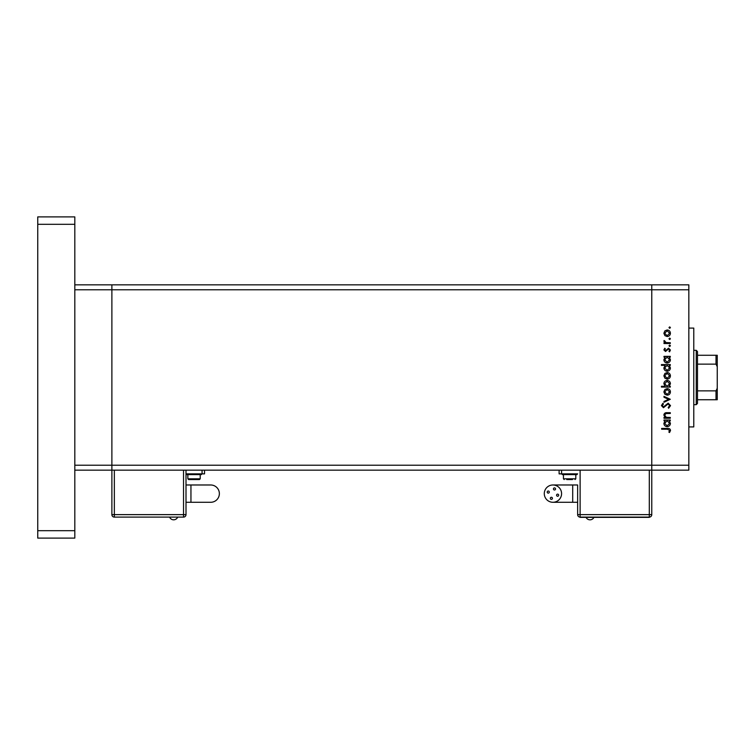 <?xml version="1.0" encoding="UTF-8"?>
<svg xmlns="http://www.w3.org/2000/svg" width="755" height="755" viewBox="0 0 755 755"><rect width="100%" height="100%" fill="white"/><g stroke="black" fill="none" stroke-linecap="round" stroke-linejoin="round"><path stroke-width="1.13" d="M114.345 470.157L114.345 514.636L111.882 514.636L111.882 289.778L688.834 289.778L688.834 470.157L651.773 470.157L651.773 514.636L651.773 284.843L651.773 470.157L111.882 470.157L111.882 284.843L74.811 284.843M688.834 465.222L74.811 465.222L74.811 289.778L111.882 289.778L111.882 284.843L688.834 284.843L688.834 289.778M111.882 470.157L74.811 470.157M688.834 328.085L693.779 328.085L693.779 426.915L688.834 426.915M670.298 417.458L670.298 418.242L663.985 418.242L663.985 417.458L665.127 417.458L663.872 415.061C664.155 413.315 665.221 412.532 667.071 412.692L670.298 412.692L670.298 413.466L665.891 413.561L664.645 415.193L666.325 417.345L670.298 417.458M668.184 403.161L670.525 405.633L668.637 408.257L668.194 407.53L669.638 405.633L668.175 403.934L663.447 407.709L661.437 405.577L662.899 403.274L663.428 403.972L662.324 405.661L663.418 406.926L668.184 403.161M670.298 399.282L663.985 402.273L663.985 401.433L668.581 399.338L663.985 397.234L663.985 396.394L670.298 399.282M667.156 395.176L664.919 394.308L663.872 391.902L664.91 389.505L667.156 388.636C669.166 388.816 670.242 389.91 670.412 391.902C670.251 393.902 669.166 394.988 667.156 395.176M667.156 379.104L664.919 378.236L663.872 375.83L664.91 373.423L667.156 372.555C669.166 372.743 670.242 373.829 670.412 375.83C670.251 377.821 669.166 378.916 667.156 379.104M665.155 357.143L663.985 357.143L663.985 356.369L670.298 356.369L670.298 357.143L669.213 357.143L670.412 359.729C670.232 361.739 669.128 362.834 667.127 363.023C665.127 362.815 664.051 361.711 663.872 359.701L665.155 357.143M670.412 327.594L669.694 328.321L668.968 327.594L669.694 326.877L670.412 327.594M667.156 336.522L664.919 335.654L663.872 333.248L664.91 330.85L667.156 329.982C669.166 330.161 670.242 331.256 670.412 333.248C670.251 335.248 669.166 336.343 667.156 336.522M670.412 338.797L669.694 339.514L668.968 338.797L669.694 338.08L670.412 338.797M670.298 342.732L670.298 343.506L663.985 343.506L663.985 342.732L664.91 342.732L663.872 341.194L664.089 340.514L664.759 340.939L666.014 342.591L670.298 342.732M670.412 345.781L669.694 346.507L668.968 345.781L669.694 345.063L670.412 345.781M665.533 351.49L663.872 349.895L664.768 348.272L665.315 348.801L664.645 349.895L665.495 350.716L668.59 348.168L670.412 350.018L669.562 351.821L668.968 351.311L669.638 350.056L668.619 348.942L665.533 351.49M665.202 365.354L661.437 365.354L661.437 364.571L670.298 364.571L670.298 365.354L669.213 365.354L670.412 367.93C670.232 369.941 669.128 371.035 667.127 371.224C665.127 371.016 664.051 369.912 663.872 367.911L665.202 365.354M669.138 386.305L670.298 386.305L670.298 387.079L661.437 387.079L661.437 386.305L665.127 386.305L663.872 383.729C664.051 381.719 665.146 380.624 667.156 380.426C669.156 380.633 670.242 381.747 670.412 383.757L669.138 386.305M665.155 420.79L663.985 420.79L663.985 420.016L670.298 420.016L670.298 420.79L669.213 420.79L670.412 423.366C670.232 425.376 669.128 426.481 667.127 426.669C665.127 426.462 664.051 425.348 663.872 423.347L665.155 420.79M669.638 430.416L667.411 429.217L661.654 429.217L661.654 428.434L667.495 428.434C669.223 428.198 670.232 428.878 670.525 430.454L669.525 432.539L668.864 432.086L669.638 430.416M667.165 330.756L664.645 333.257L667.165 335.748L669.638 333.257L667.165 330.756M667.156 357.143L664.645 359.691L667.137 362.249L669.638 359.701L667.156 357.143M667.156 365.354L664.645 367.902L667.137 370.45L669.638 367.902L667.156 365.354M667.165 373.338L664.645 375.83L667.165 378.321L669.638 375.83L667.165 373.338M667.127 386.305L669.638 383.757L667.156 381.209L664.645 383.748L667.127 386.305M667.165 389.41L664.645 391.902L667.165 394.403L669.638 391.902L667.165 389.41M667.156 420.79L664.645 423.338L667.137 425.886L669.638 423.338L667.156 420.79M186.004 484.984L210.711 484.984A8.645 8.645 0 0 1 219.365 493.628A8.645 8.645 0 0 1 210.711 502.283L186.004 502.283M169.715 517.354A4.379 4.379 0 0 0 177.585 517.354M201.443 474.112L186.627 474.112L186.627 474.602L201.443 474.602L201.443 474.112M199.471 479.548L188.599 479.548L187.853 478.812L200.217 478.812L199.471 479.548M186.004 470.157L186.004 514.636L183.531 514.636L183.531 470.157M186.004 473.866L204.539 473.866L204.539 470.157M195.46 479.548L196.885 479.548M114.345 517.109L114.345 514.636L183.531 514.636L183.531 517.109A2.473 2.473 0 0 0 186.004 514.636A2.473 2.473 0 0 1 183.531 517.109L114.345 517.109A2.473 2.473 0 0 1 111.882 514.636A2.473 2.473 0 0 0 114.345 517.109L183.531 517.109A2.473 2.473 0 0 0 186.004 514.636M593.94 517.354A4.379 4.379 0 0 1 586.059 517.354M550.329 498.319A1.048 1.048 0 0 0 551.376 499.376A1.048 1.048 0 0 0 552.424 498.319A1.048 1.048 0 0 0 551.376 497.271A1.048 1.048 0 0 0 550.329 498.319M556.577 495.186A1.048 1.048 0 0 0 557.624 496.243A1.048 1.048 0 0 0 558.672 495.186A1.048 1.048 0 0 0 557.624 494.138A1.048 1.048 0 0 0 556.577 495.186M553.443 488.938A1.048 1.048 0 0 0 554.491 489.995A1.048 1.048 0 0 0 555.538 488.938A1.048 1.048 0 0 0 554.491 487.89A1.048 1.048 0 0 0 553.443 488.938M547.196 492.071A1.048 1.048 0 0 0 548.243 493.128A1.048 1.048 0 0 0 549.291 492.071A1.048 1.048 0 0 0 548.243 491.024A1.048 1.048 0 0 0 547.196 492.071M552.934 484.984A8.645 8.645 0 0 0 544.289 493.628A8.645 8.645 0 0 0 552.934 502.283A8.645 8.645 0 0 0 561.578 493.628A8.645 8.645 0 0 0 552.934 484.984L577.641 484.984L577.641 514.636L577.641 484.984M572.705 484.984L572.705 502.283L577.641 502.283M569.61 474.112L562.201 474.112L562.201 474.602L577.028 474.602L577.028 474.112L569.61 474.112M572.469 479.548L566.76 479.548M559.115 470.157L559.115 473.866L577.641 473.866M580.114 470.157L580.114 517.354L649.3 517.354L649.3 514.636L651.773 514.636A2.473 2.473 0 0 1 649.3 517.109L580.114 517.109A2.473 2.473 0 0 1 577.641 514.636L649.3 514.636L649.3 470.157M74.811 216.893L74.811 538.107L37.75 538.107L37.75 216.893L74.811 216.893M74.811 224.301L37.75 224.301M74.811 530.699L37.75 530.699M696.252 350.32L697.478 351.556L697.478 403.444L696.252 404.68L696.252 350.32L693.779 350.32M717.25 355.265L716.014 355.265L717.25 355.265L717.25 399.735L716.014 399.735L717.25 399.735M717.25 366.732L716.014 364.136L716.014 355.265L697.478 355.265M697.478 364.136L716.014 364.136M697.478 390.863L716.014 390.863L717.25 388.268M697.478 399.735L716.014 399.735L716.014 390.863M190.949 484.984L190.949 502.283M210.711 484.984A8.645 8.645 0 0 1 219.365 493.628M202.066 473.866L202.066 470.157M575.791 474.602L575.791 478.812L563.438 478.812L564.174 479.548M561.578 473.866L561.578 470.157M200.217 474.602L200.217 478.812M187.853 474.602L187.853 478.812M572.705 502.283L552.934 502.283M563.438 474.602L563.438 478.812M575.791 478.812L575.046 479.548M696.252 404.68L693.779 404.68"/></g></svg>
